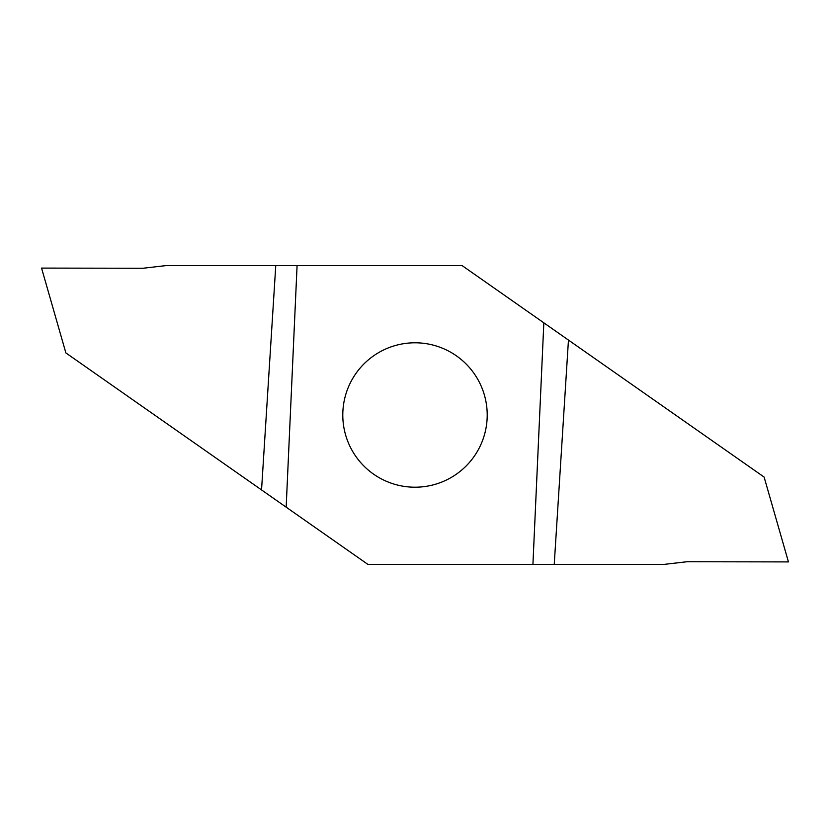 <?xml version="1.0" encoding="UTF-8"?>
<svg xmlns="http://www.w3.org/2000/svg" width="830" height="830" viewBox="0 0 830 830"><rect width="100%" height="100%" fill="white"/><g stroke="black" fill="none" stroke-linecap="round" stroke-linejoin="round"><path stroke-width="1.25" d="M487.21 415A72.21 72.21 0 0 1 415 487.21A72.21 72.21 0 0 1 342.79 415A72.21 72.21 0 0 1 415 342.79A72.21 72.21 0 0 1 487.21 415M554.233 564.4L532.922 564.4L543.837 322.829L568.457 340.072L554.233 564.4L664 564.4L687.074 561.734L788.448 561.91L764.119 477.074L788.448 561.91M543.837 322.829L462.103 265.6L297.078 265.6L286.163 507.172L367.898 564.4L532.922 564.4M286.163 507.172L261.543 489.928L275.768 265.6L166 265.6L142.926 268.266L41.552 268.09L65.881 352.926L41.552 268.09M275.768 265.6L297.078 265.6M261.543 489.928L65.881 352.926M568.457 340.072L764.119 477.074"/></g></svg>
